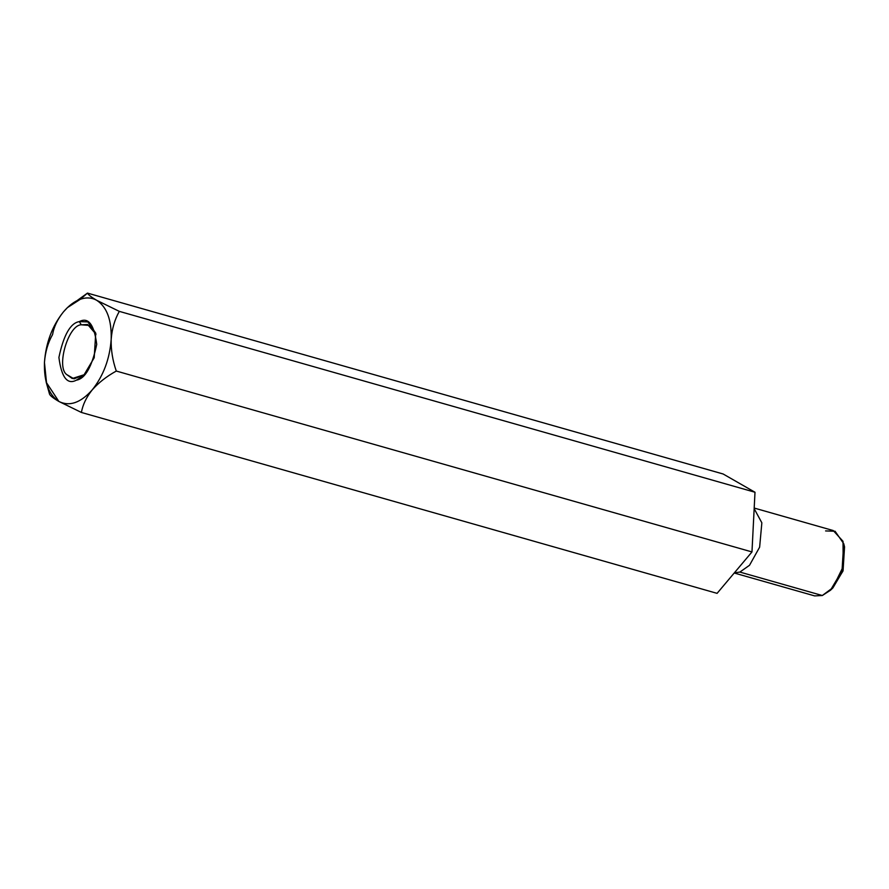 <?xml version="1.0" encoding="UTF-8"?>
<svg xmlns="http://www.w3.org/2000/svg" width="889" height="889" viewBox="0 0 889 889"><rect width="100%" height="100%" fill="white"/><g stroke="black" fill="none" stroke-linecap="round" stroke-linejoin="round"><path stroke-width="1.33" d="M67.597 307.461L87.466 293.103C88.322 294.804 91.423 297.215 96.768 300.349L119.315 311.372L754.994 492.25L751.972 551.936L717.09 593.352L81.421 412.463L717.09 593.352L751.972 551.936L116.292 371.046L751.972 551.936L754.994 492.25L119.315 311.372C114.703 319.54 111.981 328.852 111.181 339.32C110.914 349.955 112.625 360.523 116.292 371.046C106.636 376.391 98.612 382.67 92.234 389.871C86.311 397.305 82.71 404.839 81.421 412.463L58.863 401.45L46.206 382.248L44.45 362.479C45.884 342.843 52.207 325.985 63.397 311.939C57.529 319.284 53.918 326.808 52.584 334.531C47.962 342.698 45.25 352.022 44.45 362.479C45.25 352.022 47.962 342.698 52.584 334.531C53.918 326.808 57.529 319.284 63.397 311.939L67.442 307.605L80.432 299.215L87.466 293.103L67.442 307.605M44.45 362.479C43.917 381.814 48.717 394.805 58.863 401.45C53.484 398.283 50.384 395.872 49.562 394.205C50.384 395.872 53.484 398.283 58.863 401.45L81.421 412.463C82.71 404.839 86.311 397.305 92.234 389.871C80.643 402.873 69.531 406.729 58.863 401.45C69.531 406.729 80.643 402.873 92.234 389.871C98.612 382.67 106.636 376.391 116.292 371.046C112.625 360.523 110.914 349.955 111.181 339.32C109.747 358.967 103.424 375.814 92.234 389.871C103.424 375.814 109.747 358.967 111.181 339.32C111.981 328.852 114.703 319.54 119.315 311.372L96.768 300.349C91.423 297.215 88.322 294.804 87.466 293.103L723.135 473.993L87.466 293.103L80.432 299.215C86.389 297.204 91.834 297.582 96.768 300.349C106.913 306.994 111.725 319.984 111.181 339.32C111.725 319.984 106.913 306.994 96.768 300.349C91.834 297.582 86.389 297.204 80.432 299.215C74.476 301.327 68.797 305.572 63.397 311.939C52.207 325.985 45.884 342.843 44.45 362.479L46.639 383.848M754.994 492.25L723.135 473.993L754.994 492.25M734.37 572.827L739.881 572.072L749.516 565.282L759.628 547.168L761.851 522.81L754.161 508.664L761.851 522.81L759.628 547.168L749.516 565.282L739.881 572.072L734.37 572.827M734.225 573.005L814.657 595.897L822.314 595.519L832.86 587.696L843.216 566.56L843.016 541.312L833.249 530.555L754.194 508.052M825.592 530.922L835.082 531.255L843.705 543.635L842.016 570.771L830.437 590.274L822.314 595.519L739.881 572.072L808.334 591.541M844.106 545.357L842.928 571.16L831.682 589.018M830.437 590.274L832.871 587.951L843.061 570.771L844.55 546.891L843.705 543.635M46.206 382.248L49.562 394.205M96.001 334.264L87.644 324.496L81.31 324.807C68.275 324.785 55.885 367.357 66.808 374.625L72.276 378.525L84.522 374.613L73.998 378.847L66.808 374.625C55.885 367.357 68.275 324.785 81.31 324.807L89.933 325.496L96.001 334.264M81.31 324.807L79.299 321.607C70.442 323.051 63.641 334.997 58.907 357.467C61.497 377.381 67.308 384.959 76.332 380.192L83.699 375.436L94.201 357.745L95.734 333.142L87.911 321.918L79.299 321.607L81.31 324.807M79.299 321.607C88.322 316.84 94.134 324.418 96.723 344.343C91.989 366.801 85.188 378.758 76.332 380.192C67.308 384.959 61.497 377.381 58.907 357.467C63.641 334.997 70.442 323.051 79.299 321.607"/></g></svg>
